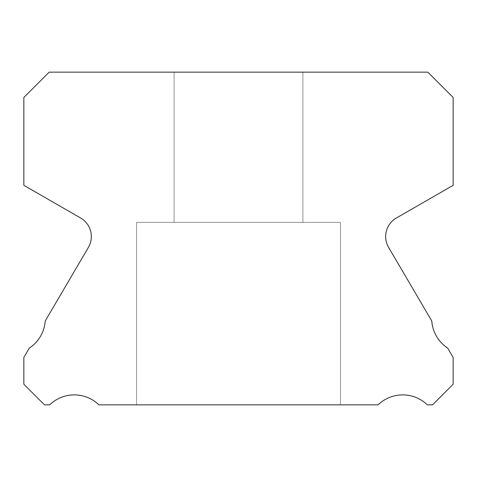 <?xml version="1.0" encoding="UTF-8"?>
<svg xmlns="http://www.w3.org/2000/svg" width="477" height="477" viewBox="0 0 477 477"><rect width="100%" height="100%" fill="white"/><g stroke="black" fill="none" stroke-linecap="round" stroke-linejoin="round"><path stroke-width="0.36" stroke-dasharray="2.38 1.79" d="M302.895 72.146L302.895 222.401L174.105 222.401L302.895 222.401L174.105 222.401L302.895 222.401L174.105 222.401L302.895 222.401L174.105 222.401L302.895 222.401L174.105 222.401L302.895 222.401L174.105 222.401L302.895 222.401L174.105 222.401L302.895 222.401L174.105 222.401L302.895 222.401L174.105 222.401L302.895 222.401L174.105 222.401L302.895 222.401L174.105 222.401L302.895 222.401L174.105 222.401L302.895 222.401L174.105 222.401L302.895 222.401L174.105 222.401L302.895 222.401L174.105 222.401L302.895 222.401L174.105 222.401L302.895 222.401L174.105 222.401L302.895 222.401L174.105 222.401L302.895 222.401L174.105 222.401L302.895 222.401L174.105 222.401L302.895 222.401L174.105 222.401L302.895 222.401L174.105 222.401L302.895 222.401L174.105 222.401L302.895 222.401L174.105 222.401L302.895 222.401L174.105 222.401L302.895 222.401L174.105 222.401L302.895 222.401L174.105 222.401L302.895 222.401L174.105 222.401L302.895 222.401L174.105 222.401L302.895 222.401L174.105 222.401L302.895 222.401L174.105 222.401L302.895 222.401L174.105 222.401L302.895 222.401L174.105 222.401L302.895 222.401L174.105 222.401L302.895 222.401L174.105 222.401L302.895 222.401L174.105 222.401L302.895 222.401L174.105 222.401L302.895 222.401L174.105 222.401L302.895 222.401L302.895 72.146L174.105 72.146L174.105 222.401L174.105 72.146L174.105 222.401L174.105 72.146L174.105 222.401L174.105 72.146L174.105 222.401L174.105 72.146L174.105 222.401L174.105 72.146L174.105 222.401L174.105 72.146L174.105 222.401L174.105 72.146L174.105 222.401L174.105 72.146L174.105 222.401L174.105 72.146L174.105 222.401L174.105 72.146L174.105 222.401L174.105 72.146L174.105 222.401L174.105 72.146L174.105 222.401L174.105 72.146L174.105 222.401L174.105 72.146L174.105 222.401L174.105 72.146L174.105 222.401L174.105 72.146L174.105 222.401L174.105 72.146L174.105 222.401L174.105 72.146L174.105 222.401L174.105 72.146L302.895 72.146L174.105 72.146L302.895 72.146L302.895 222.401L302.895 72.146L174.105 72.146L302.895 72.146L174.105 72.146L302.895 72.146L302.895 222.401L302.895 72.146L174.105 72.146L302.895 72.146L174.105 72.146L302.895 72.146L302.895 222.401L302.895 72.146L174.105 72.146L302.895 72.146L174.105 72.146L302.895 72.146L302.895 222.401L302.895 72.146L174.105 72.146L302.895 72.146L174.105 72.146L302.895 72.146L302.895 222.401L302.895 72.146L174.105 72.146L302.895 72.146L174.105 72.146L302.895 72.146L302.895 222.401L302.895 72.146L174.105 72.146L302.895 72.146L174.105 72.146L302.895 72.146L302.895 222.401L302.895 72.146L174.105 72.146L302.895 72.146L174.105 72.146L302.895 72.146L302.895 222.401L302.895 72.146L174.105 72.146L302.895 72.146L174.105 72.146L302.895 72.146L302.895 222.401L302.895 72.146L174.105 72.146L302.895 72.146L174.105 72.146L302.895 72.146L302.895 222.401L302.895 72.146L174.105 72.146L302.895 72.146L174.105 72.146L302.895 72.146L302.895 222.401L302.895 72.146L174.105 72.146L302.895 72.146L174.105 72.146L302.895 72.146L302.895 222.401L302.895 72.146L174.105 72.146L302.895 72.146L174.105 72.146L302.895 72.146L302.895 222.401L302.895 72.146L174.105 72.146L302.895 72.146L174.105 72.146L302.895 72.146L302.895 222.401L302.895 72.146L174.105 72.146L302.895 72.146L174.105 72.146L302.895 72.146L302.895 222.401L302.895 72.146L174.105 72.146L302.895 72.146L174.105 72.146L302.895 72.146L302.895 222.401L302.895 72.146L174.105 72.146L302.895 72.146L174.105 72.146L302.895 72.146L302.895 222.401L302.895 72.146L174.105 72.146L302.895 72.146L174.105 72.146L302.895 72.146L302.895 222.401L302.895 72.146L174.105 72.146L302.895 72.146M340.459 222.401L340.459 404.854L136.541 404.854L340.459 404.854L136.541 404.854L340.459 404.854L136.541 404.854L340.459 404.854L136.541 404.854L340.459 404.854L136.541 404.854L340.459 404.854L136.541 404.854L340.459 404.854L136.541 404.854L340.459 404.854L136.541 404.854L340.459 404.854L136.541 404.854L340.459 404.854L136.541 404.854L340.459 404.854L136.541 404.854L340.459 404.854L136.541 404.854L340.459 404.854L136.541 404.854L340.459 404.854L136.541 404.854L340.459 404.854L136.541 404.854L340.459 404.854L136.541 404.854L340.459 404.854L136.541 404.854L340.459 404.854L136.541 404.854L340.459 404.854L136.541 404.854L340.459 404.854L136.541 404.854L340.459 404.854L136.541 404.854L340.459 404.854L136.541 404.854L340.459 404.854L136.541 404.854L340.459 404.854L136.541 404.854L340.459 404.854L136.541 404.854L340.459 404.854L136.541 404.854L340.459 404.854L136.541 404.854L340.459 404.854L136.541 404.854L340.459 404.854L136.541 404.854L340.459 404.854L136.541 404.854L340.459 404.854L136.541 404.854L340.459 404.854L136.541 404.854L340.459 404.854L136.541 404.854L340.459 404.854L136.541 404.854L340.459 404.854L136.541 404.854L340.459 404.854L136.541 404.854L340.459 404.854L136.541 404.854L340.459 404.854L136.541 404.854L340.459 404.854L340.459 222.401L340.459 404.854L340.459 222.401L340.459 404.854L340.459 222.401L340.459 404.854L340.459 222.401L340.459 404.854L340.459 222.401L340.459 404.854L340.459 222.401L340.459 404.854L340.459 222.401L340.459 404.854L340.459 222.401L340.459 404.854L340.459 222.401L340.459 404.854L340.459 222.401L340.459 404.854L340.459 222.401L340.459 404.854L340.459 222.401L340.459 404.854L340.459 222.401L340.459 404.854L340.459 222.401L340.459 404.854L340.459 222.401L340.459 404.854L340.459 222.401L340.459 404.854L340.459 222.401L340.459 404.854L340.459 222.401L340.459 404.854L340.459 222.401L136.541 222.401L136.541 404.854L136.541 222.401L340.459 222.401L136.541 222.401L340.459 222.401L136.541 222.401L136.541 404.854L136.541 222.401L340.459 222.401L136.541 222.401L340.459 222.401L136.541 222.401L136.541 404.854L136.541 222.401L340.459 222.401L136.541 222.401L340.459 222.401L136.541 222.401L136.541 404.854L136.541 222.401L340.459 222.401L136.541 222.401L340.459 222.401L136.541 222.401L136.541 404.854L136.541 222.401L340.459 222.401L136.541 222.401L340.459 222.401L136.541 222.401L136.541 404.854L136.541 222.401L340.459 222.401L136.541 222.401L340.459 222.401L136.541 222.401L136.541 404.854L136.541 222.401L340.459 222.401L136.541 222.401L340.459 222.401L136.541 222.401L136.541 404.854L136.541 222.401L340.459 222.401L136.541 222.401L340.459 222.401L136.541 222.401L136.541 404.854L136.541 222.401L340.459 222.401L136.541 222.401L340.459 222.401L136.541 222.401L136.541 404.854L136.541 222.401L340.459 222.401L136.541 222.401L340.459 222.401L136.541 222.401L136.541 404.854L136.541 222.401L340.459 222.401L136.541 222.401L340.459 222.401L136.541 222.401L136.541 404.854L136.541 222.401L340.459 222.401L136.541 222.401L340.459 222.401L136.541 222.401L136.541 404.854L136.541 222.401L340.459 222.401L136.541 222.401L340.459 222.401L136.541 222.401L136.541 404.854L136.541 222.401L340.459 222.401L136.541 222.401L340.459 222.401L136.541 222.401L136.541 404.854L136.541 222.401L340.459 222.401L136.541 222.401L340.459 222.401L136.541 222.401L136.541 404.854L136.541 222.401L340.459 222.401L136.541 222.401L340.459 222.401L136.541 222.401L136.541 404.854L136.541 222.401L340.459 222.401L136.541 222.401L340.459 222.401L136.541 222.401L136.541 404.854L136.541 222.401L340.459 222.401L136.541 222.401L340.459 222.401L136.541 222.401L136.541 404.854L136.541 222.401L340.459 222.401M385.666 236.568A21.465 21.465 0 0 0 388.618 247.432L431.774 320.985A35.417 35.417 0 0 0 447.682 348.097L453.15 357.416L453.15 384.247L432.544 404.854L427.332 404.854A35.417 35.417 0 0 0 378.082 404.854L98.918 404.854A35.417 35.417 0 0 0 49.668 404.854L44.456 404.854L23.85 384.247L23.85 357.416L29.318 348.097A35.417 35.417 0 0 0 45.226 320.985L88.382 247.432A21.465 21.465 0 0 0 80.601 217.977L23.85 185.332L23.85 97.475L49.179 72.146L427.821 72.146L453.15 97.475L453.15 185.332L396.399 217.977A21.465 21.465 0 0 0 385.666 236.568"/><path stroke-width="0.72" d="M388.618 247.432A21.465 21.465 0 0 1 396.399 217.977L453.15 185.332L453.15 97.475L427.821 72.146L49.179 72.146L23.85 97.475L23.85 185.332L80.601 217.977A21.465 21.465 0 0 1 88.382 247.432L45.226 320.985A35.417 35.417 0 0 1 29.318 348.097L23.85 357.416L23.85 384.247L44.456 404.854L49.668 404.854A35.417 35.417 0 0 1 98.918 404.854L378.082 404.854A35.417 35.417 0 0 1 427.332 404.854L432.544 404.854L453.15 384.247L453.15 357.416L447.682 348.097A35.417 35.417 0 0 1 431.774 320.985L388.618 247.432"/></g></svg>
